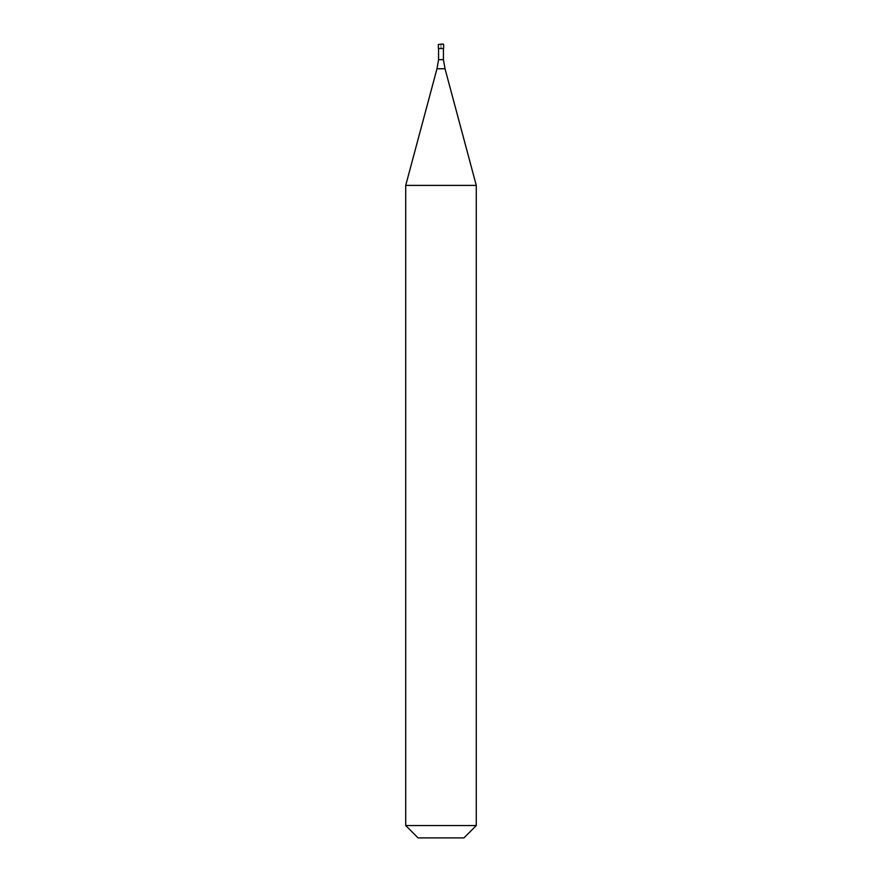 <?xml version="1.0" encoding="UTF-8"?>
<svg xmlns="http://www.w3.org/2000/svg" width="882" height="882" viewBox="0 0 882 882"><rect width="100%" height="100%" fill="white"/><g stroke="black" fill="none" stroke-linecap="round" stroke-linejoin="round"><path stroke-width="0.66" stroke-dasharray="4.41 3.31" d="M441 44.1L441 48.51L438.575 48.51L443.646 48.51M441 48.51L438.354 48.51M438.575 59.678L443.425 59.678M405.72 185.396L476.28 185.396M405.72 825.552L476.28 825.552M418.068 837.9L463.932 837.9M438.354 44.453L443.646 44.453M436.976 68.763L445.024 68.763"/><path stroke-width="1.32" d="M441 44.1L443.293 44.1L441 44.1M443.646 44.453L443.646 48.51L438.354 48.51L438.354 44.453L443.293 44.1M443.425 48.51L443.425 59.678L438.575 59.678L436.976 68.763L445.024 68.763L476.28 185.396L405.72 185.396L405.72 825.552L476.28 825.552L476.28 185.396M476.28 825.552L463.932 837.9L418.068 837.9L405.72 825.552M443.425 59.678L445.024 68.763M438.575 48.51L438.575 59.678M436.976 68.763L405.72 185.396"/></g></svg>
